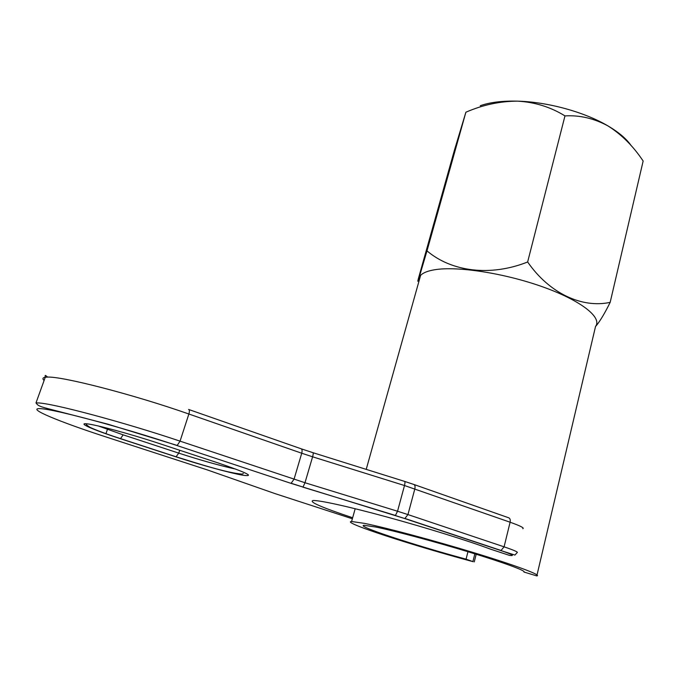 <?xml version="1.0" encoding="UTF-8"?>
<svg xmlns="http://www.w3.org/2000/svg" width="677" height="677" viewBox="0 0 677 677"><rect width="100%" height="100%" fill="white"/><g stroke="black" fill="none" stroke-linecap="round" stroke-linejoin="round"><path stroke-width="1.02" d="M596.073 325.933C600.16 320.974 604.857 313.121 610.172 302.357C582.025 308.492 549.343 293.361 527.645 261.982C490.563 276.749 451.618 271.824 426.992 250.879L465.886 112.221C482.735 104.884 499.99 101.203 517.651 101.152C502.41 100.763 489.936 102.286 480.247 105.722M466.072 559.168C414.189 545.18 354.435 525.572 364.201 525.318L375.676 527.019C394.132 530.76 434.422 541.515 469.178 552.093C504.01 562.68 526.461 570.973 523.956 572.031L536.793 575.915C542.04 575.34 517.228 565.938 475.863 553.304C434.609 540.686 385.907 527.671 364.412 523.363L351.6 521.502C340.082 521.849 412.606 545.501 473.147 561.698L466.072 559.168L467.951 551.721M537.022 574.934L595.557 326.39C602.454 317.521 581.01 300.478 542.599 286.82C504.289 273.127 457.212 265.985 434.761 269.742C427.822 270.868 423.108 272.746 420.612 275.37L419.317 277.172L418.809 281.801M352.658 517.744C321.973 507.538 308.737 501.809 312.952 500.557C318.689 500.007 347.716 506.311 386.601 516.906C425.435 527.485 468.56 540.906 490.52 549.157L509.51 555.394C515.307 556.113 512.311 554.463 500.523 550.443L404.431 518.447L290.721 483.268L176.841 445.483C122.469 427.382 54.549 409.17 40.459 408.663C25.472 407.842 59.263 421.788 106.128 436.995L207.179 469.863L274.845 493.55L352.362 518.785M527.645 261.982L564.973 115.902C579.724 115.039 594.084 118.39 608.064 125.973C621.647 134.579 633.342 146.266 643.15 161.041L610.172 302.357M631.226 145.724C626.674 139.005 618.956 132.413 608.064 125.973C584.623 112.043 547.625 101.914 517.651 101.152C534.889 102.142 550.663 107.051 564.973 115.902M426.992 250.879L419.249 277.054C417.641 282.216 417.379 282.656 418.454 278.365L454.402 150.286L465.886 112.221M243.576 475.33C231.94 473.528 200.773 464.981 175.995 456.857L120.447 438.713C94.171 430.149 77.296 422.922 86.512 423.777C95.296 424.479 130.204 433.898 158.587 443.291L217.96 462.89C246.428 472.58 254.967 476.726 243.576 475.33M179.701 450.264L178.762 453.133C201.077 460.36 220.101 465.691 235.816 469.136M98.47 426.011L123.163 434.854L178.762 453.133L175.995 456.857M301.375 448.868L312.977 452.693C313.434 452.845 313.307 454.216 312.596 456.806L301.739 453.235L294.038 479.231L291.118 483.251L303.034 487.059L304.988 482.735L397.543 511.237L404.499 485.527L312.596 456.806L304.988 482.735L180.057 441.142L177.188 445.441L107.778 424.149L48.355 408.756C37.252 405.946 37.557 404.728 35.991 402.917L37.751 402.925C51.334 402.891 123.73 422.16 180.057 441.142L188.875 414.011C133.149 394.429 61.006 375.887 47.068 377.123L45.266 377.267C42.651 377.681 42.262 378.765 44.098 380.516M106.196 432.984L107.415 429.43M414.079 484.537L508.537 517.736C510.026 518.227 510.551 519.724 510.103 522.221L404.499 485.527C405.117 482.955 405.1 481.559 404.448 481.347L313.121 452.744M188.917 409.56L300.969 448.724C302.128 449.113 302.391 450.611 301.739 453.235L188.875 414.011C189.653 411.277 189.56 409.754 188.578 409.441M404.651 481.406L413.579 484.368C414.95 484.817 415.365 486.34 414.823 488.929L407.943 514.579L504.086 546.83L510.103 522.221C520.3 525.851 524.548 528.009 522.83 528.695M472.952 561.385L474.839 553.828M302.864 487.135L395.419 515.442L397.543 511.237L407.943 514.579L404.905 518.447L501.031 550.469L504.086 546.83C514.376 550.333 518.7 552.288 517.042 552.703L514.918 555.081L500.523 550.443M120.447 438.713L123.163 434.854M290.721 483.268L176.841 445.483M404.431 518.447L395.19 515.493M243.339 473.621L241.884 474.112C226.609 472.758 200.155 464.27 176.257 456.84L120.684 438.688C106.763 434.135 96.566 430.369 90.083 427.382C86.131 424.843 85.15 423.658 87.147 423.844M35.991 402.917L45.266 377.267L45.088 375.862C45.875 376.082 43.997 374.017 47.652 377.114M351.6 521.502L355.188 508.723M366.215 469.373L420.612 275.37M474.272 561.885L476.185 554.243"/></g></svg>
